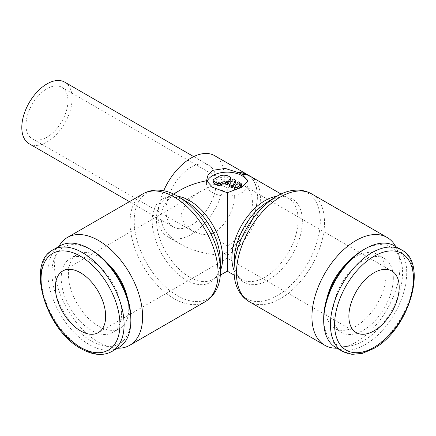 <?xml version="1.0" encoding="UTF-8"?>
<svg xmlns="http://www.w3.org/2000/svg" width="436" height="436" viewBox="0 0 436 436"><rect width="100%" height="100%" fill="white"/><g stroke="black" fill="none" stroke-linecap="round" stroke-linejoin="round"><path stroke-width="0.33" stroke-dasharray="2.18 1.64" d="M336.984 348.206A62.266 35.948 120 0 0 399.997 265.949A62.266 35.948 120 0 0 395.692 246.514M236.873 286.926A61.013 35.223 120 0 0 277.171 295.695A61.013 35.223 120 0 0 320.313 220.97A61.013 35.223 120 0 0 292.567 190.456M234.328 259.137A48.102 27.773 120 0 0 234.312 260.412A48.102 27.773 120 0 0 236.552 273.132A48.102 27.773 120 0 0 268.325 280.048A48.102 27.773 120 0 0 302.339 221.134A48.102 27.773 120 0 0 280.462 197.072A48.102 27.773 120 0 0 268.325 201.497A48.102 27.773 120 0 0 267.23 202.146M58.849 246.514A62.266 35.948 -120 0 0 54.549 265.949A62.266 35.948 -120 0 0 117.562 348.206M161.979 190.456A61.013 35.223 -120 0 0 134.228 220.97A61.013 35.223 -120 0 0 177.37 295.695A61.013 35.223 -120 0 0 217.673 286.926M187.311 202.146A48.102 27.773 -120 0 0 186.221 201.497A48.102 27.773 -120 0 0 174.084 197.072A48.102 27.773 -120 0 0 152.208 221.134A48.102 27.773 -120 0 0 186.221 280.048A48.102 27.773 -120 0 0 217.995 273.132A48.102 27.773 -120 0 0 220.235 260.412A48.102 27.773 -120 0 0 220.218 259.137M180.422 190.02C167.784 197.563 161.315 206.577 161.02 217.068C161.315 227.565 167.784 236.579 180.422 244.116C191.829 250.547 205.46 254.232 221.319 255.169L224.295 253.447A46.657 26.939 120 0 0 255.164 210.975A46.657 26.939 120 0 0 246.089 174.166M59.977 245.866A58.707 33.894 -120 0 0 47.818 272.74A58.707 33.894 -120 0 0 73.444 331.823A58.707 33.894 -120 0 0 118.69 347.552M91.407 249.97A55.775 32.199 -120 0 0 51.971 272.74A55.775 32.199 -120 0 0 91.407 341.05A55.775 32.199 -120 0 0 130.849 318.28M127.443 297.804A42.695 24.65 60 0 1 128.773 308.802A42.695 24.65 60 0 1 119.927 328.346A42.695 24.65 60 0 1 87.026 316.907A42.695 24.65 60 0 1 68.387 273.939A42.695 24.65 60 0 1 77.232 254.395A42.695 24.65 60 0 1 107.441 263.159M121.6 312.939A42.695 24.65 -120 0 0 102.961 269.971A42.695 24.65 -120 0 0 70.06 258.532A42.695 24.65 -120 0 0 61.22 278.081A42.695 24.65 -120 0 0 79.853 321.049A42.695 24.65 -120 0 0 112.755 332.488A42.695 24.65 -120 0 0 121.6 312.939M335.856 347.552A58.707 33.894 120 0 0 381.097 331.823A58.707 33.894 120 0 0 406.723 272.74A58.707 33.894 120 0 0 394.564 245.866M323.697 318.28A55.775 32.199 120 0 0 363.134 341.05A55.775 32.199 120 0 0 402.575 272.74A55.775 32.199 120 0 0 363.134 249.97M347.105 263.159A42.695 24.65 -60 0 1 377.314 254.395A42.695 24.65 -60 0 1 386.154 273.939A42.695 24.65 -60 0 1 367.521 316.907A42.695 24.65 -60 0 1 334.619 328.346A42.695 24.65 -60 0 1 325.774 308.802A42.695 24.65 -60 0 1 327.104 297.804M393.327 278.081A42.695 24.65 120 0 0 384.487 258.532A42.695 24.65 120 0 0 351.58 269.971A42.695 24.65 120 0 0 332.946 312.939A42.695 24.65 120 0 0 341.786 332.488A42.695 24.65 120 0 0 374.688 321.049A42.695 24.65 120 0 0 393.327 278.081M221.319 255.169A46.848 27.048 120 0 0 257.42 196.227A46.848 27.048 120 0 0 248.782 175.452M214.594 155.652A46.848 27.048 -60 0 1 224.295 177.098A46.848 27.048 -60 0 1 203.846 224.246A46.848 27.048 -60 0 1 167.746 236.797A46.848 27.048 -60 0 1 158.039 215.351A46.848 27.048 -60 0 1 163.685 190.734M64.751 82.153A35.583 20.541 -60 0 1 72.12 98.443A35.583 20.541 -60 0 1 56.587 134.25A35.583 20.541 -60 0 1 29.168 143.782M166.007 210.752A35.583 20.541 120 0 0 173.375 227.042A35.583 20.541 120 0 0 200.794 217.51A35.583 20.541 120 0 0 216.327 181.698A35.583 20.541 120 0 0 208.958 165.413A35.583 20.541 120 0 0 181.54 174.945A35.583 20.541 120 0 0 166.007 210.752M25.991 125.072A29.653 17.118 120 0 0 32.133 138.648A29.653 17.118 120 0 0 54.985 130.702A29.653 17.118 120 0 0 67.929 100.863A29.653 17.118 120 0 0 61.787 87.287A29.653 17.118 120 0 0 38.935 95.233A29.653 17.118 120 0 0 25.991 125.072M213.362 233.249A29.653 17.118 120 0 0 234.334 196.936A29.653 17.118 120 0 0 228.192 183.36A29.653 17.118 120 0 0 219.504 182.346A29.653 17.118 120 0 0 213.362 184.831L198.385 192.663L186.325 202.146L181.147 214.648L184.221 223.995L192.118 231.015L202.904 234.764L213.362 233.249A35.583 20.541 60 0 0 227.27 246.122L227.27 258.156L356.25 332.619M227.27 271.165L227.27 188.02A35.583 20.541 -60 0 1 245.065 186.254A35.583 20.541 -60 0 1 252.433 202.544A35.583 20.541 -60 0 1 227.27 246.122M247.73 182.117A20.754 11.985 180 0 1 248.03 184.145A20.754 11.985 180 0 1 235.217 195.214A20.754 11.985 180 0 1 212.594 192.619A20.754 11.985 180 0 1 206.517 184.145A20.754 11.985 180 0 1 206.817 182.117M234.595 189.338L238.176 183.66L240.688 185.115A2.371 1.368 180 0 1 241.386 186.079M213.16 182.21A2.371 1.368 180 0 1 213.853 181.24L218.888 178.335A7.118 4.109 180 0 1 228.949 178.335L230.829 179.419M229.565 186.434L233.146 180.755L233.146 178.82M233.146 180.755L235.86 182.324M238.176 183.66L238.176 181.725M249.354 301.717A62.266 35.948 120 0 0 280.484 298.633A62.266 35.948 120 0 0 324.515 222.371A62.266 35.948 120 0 0 311.62 193.867M234.034 270.293A46.848 27.048 120 0 0 241.588 279.432A46.848 27.048 120 0 0 265.012 277.111A46.848 27.048 120 0 0 298.137 219.733A46.848 27.048 120 0 0 288.436 198.287A46.848 27.048 120 0 0 276.746 196.314M142.926 193.867A62.266 35.948 -120 0 0 130.032 222.371A62.266 35.948 -120 0 0 174.057 298.633A62.266 35.948 -120 0 0 205.193 301.717M177.801 196.314A46.848 27.048 -120 0 0 166.111 198.287A46.848 27.048 -120 0 0 156.404 219.733A46.848 27.048 -120 0 0 189.535 277.111A46.848 27.048 -120 0 0 212.959 279.432A46.848 27.048 -120 0 0 220.512 270.293M53.23 249.763A58.707 33.894 -120 0 0 41.066 276.637A58.707 33.894 -120 0 0 82.584 348.544A58.707 33.894 -120 0 0 111.938 351.449M342.609 351.449A58.707 33.894 120 0 0 371.963 348.544A58.707 33.894 120 0 0 413.475 276.637A58.707 33.894 120 0 0 401.316 249.763M224.295 253.447A46.848 27.048 -120 0 0 227.27 255.322A46.848 27.048 120 0 0 260.401 197.944A46.848 27.048 120 0 0 250.695 176.498M240.688 185.115L240.688 183.175M228.949 178.335L228.949 176.395M213.853 181.24L213.853 179.305M218.888 178.335L218.888 176.395M213.362 184.831A35.583 20.541 60 0 1 227.27 188.02M236.552 273.132C237.969 276.348 239.647 278.446 241.588 279.432L234.208 275.171M174.084 197.072C170.59 196.696 167.931 197.099 166.111 198.287L173.49 194.025M77.232 254.395L70.06 258.532M377.314 254.395L384.487 258.532M129.421 201.661L173.375 227.042M32.133 138.648L192.118 231.015M227.27 258.156L98.296 332.619M281.057 194.025L288.436 198.287C286.615 197.099 283.956 196.696 280.462 197.072M206.517 180.744L206.517 184.145M248.03 180.744L248.03 184.145M391.828 270.99L245.065 186.254A35.583 35.583 0 0 0 219.504 182.346M198.385 192.663L62.713 270.99M61.787 87.287L228.192 183.36M193.72 156.611L208.958 165.413M180.422 244.116L167.746 236.797M334.619 328.346L341.786 332.488M119.927 328.346L112.755 332.488M220.338 275.171L212.959 279.432C214.894 278.446 216.572 276.348 217.995 273.132"/><path stroke-width="0.65" d="M395.692 246.514A62.266 35.948 120 0 0 387.097 237.446A62.266 35.948 120 0 0 339.115 254.128A62.266 35.948 120 0 0 311.936 316.792A62.266 35.948 120 0 0 324.831 345.296A62.266 35.948 120 0 0 336.984 348.206M249.354 301.717A62.266 35.948 120 0 1 236.454 273.214A62.266 35.948 120 0 1 280.484 196.952A62.266 35.948 120 0 1 311.62 193.867C305.859 190.636 299.505 189.502 292.567 190.456A61.013 35.223 120 0 0 277.171 196.064A61.013 35.223 120 0 0 275.786 196.887A61.013 35.223 120 0 0 234.05 269.175A61.013 35.223 120 0 0 234.028 270.789A61.013 35.223 120 0 0 236.873 286.926C239.511 293.412 243.675 298.344 249.354 301.717L324.831 345.296M275.786 196.887L267.23 202.146A48.102 27.773 120 0 0 234.328 259.137L234.05 269.175M117.562 348.206A62.266 35.948 -120 0 0 129.715 345.296A62.266 35.948 -120 0 0 142.61 316.792A62.266 35.948 -120 0 0 115.431 254.128A62.266 35.948 -120 0 0 67.444 237.446A62.266 35.948 -120 0 0 58.849 246.514M142.926 193.867A62.266 35.948 -120 0 1 174.057 196.952A62.266 35.948 -120 0 1 218.087 273.214A62.266 35.948 -120 0 1 205.193 301.717C210.871 298.344 215.03 293.412 217.673 286.926A61.013 35.223 -120 0 0 220.512 270.789A61.013 35.223 -120 0 0 220.491 269.175A61.013 35.223 -120 0 0 178.76 196.887A61.013 35.223 -120 0 0 177.37 196.064A61.013 35.223 -120 0 0 161.979 190.456C155.036 189.502 148.687 190.636 142.926 193.867L67.444 237.446M220.491 269.175L220.218 259.137A48.102 27.773 -120 0 0 187.311 202.146L178.76 196.887M227.27 192.728L212.594 187.289L206.517 180.744L208.076 174.825L212.594 170.345L225.238 168.432L238.666 172.76A20.754 11.985 180 0 1 241.947 174.302L248.03 180.744L241.947 187.289L227.27 192.728L227.27 271.165L234.208 275.171M206.517 180.744C196.571 182.668 187.872 185.758 180.422 190.02L173.49 194.025M89.336 248.771L91.407 249.97A55.775 32.199 -120 0 1 130.849 318.28L130.849 320.678A58.707 33.894 -120 0 0 89.336 248.771A58.707 33.894 -120 0 0 59.977 245.866L53.23 249.763C25.664 262.75 45.562 330.145 81.112 348.686C92.841 355.286 103.114 356.207 111.938 351.449A58.707 33.894 -120 0 0 124.097 324.575A58.707 33.894 -120 0 0 82.584 252.673A58.707 33.894 -120 0 0 53.23 249.763M107.441 263.159A42.695 24.65 60 0 1 127.443 297.804M401.316 249.763A58.707 33.894 120 0 0 371.963 252.673A58.707 33.894 120 0 0 330.45 324.575A58.707 33.894 120 0 0 342.609 351.449L352.059 354.359L362.458 353.34L373.429 348.686C408.984 330.145 428.882 262.75 401.316 249.763L394.564 245.866A58.707 33.894 120 0 0 365.21 248.771A58.707 33.894 120 0 0 323.697 320.678L323.697 318.28A55.775 32.199 120 0 1 363.134 249.97L365.21 248.771M327.104 297.804A42.695 24.65 -60 0 1 347.105 263.159M248.782 175.452A46.848 27.048 120 0 0 247.719 174.781A46.848 27.048 120 0 0 238.666 172.591M163.685 190.734A46.848 27.048 -60 0 1 214.594 155.652L247.719 174.781M129.421 201.661L29.168 143.782A35.583 20.541 -60 0 1 21.8 127.492A35.583 20.541 -60 0 1 37.333 91.685A35.583 20.541 -60 0 1 64.751 82.153L193.72 156.611M227.27 258.156L227.27 255.322M399.196 287.28A35.583 20.541 -60 0 1 383.669 323.087A35.583 20.541 -60 0 1 356.25 332.619A35.583 20.541 -60 0 1 348.876 316.329A35.583 20.541 -60 0 1 364.409 280.522A35.583 20.541 -60 0 1 391.828 270.99A35.583 20.541 -60 0 1 399.196 287.28M80.507 272.751A35.583 20.541 60 0 1 103.752 304.11A35.583 20.541 60 0 1 98.296 332.619A35.583 20.541 60 0 1 80.507 330.859A35.583 20.541 60 0 1 57.263 299.505A35.583 20.541 60 0 1 62.713 270.99A35.583 20.541 60 0 1 80.507 272.751M206.817 182.117A20.754 11.985 180 0 1 220.987 172.721A20.754 11.985 180 0 1 241.947 175.67A20.754 11.985 180 0 1 247.73 182.117M240.688 183.175A2.371 1.368 180 0 1 241.386 184.145A2.371 1.368 180 0 1 240.688 185.115L237.337 187.049A2.371 1.368 180 0 1 234.595 187.404L238.176 181.725L240.688 183.175M241.386 184.145L241.386 186.079A2.371 1.368 180 0 1 240.688 187.049L237.337 188.984L237.337 187.049M230.829 177.485L230.829 179.419L227.249 185.098L225.597 184.145A2.371 1.368 0 0 0 222.24 184.145L220.562 185.115A2.371 1.368 180 0 1 217.21 185.115L213.853 183.175A2.371 1.368 180 0 1 213.16 182.21L213.16 180.27A2.371 1.368 180 0 1 213.853 179.305L218.888 176.395A7.118 4.109 180 0 1 228.949 176.395L230.829 177.485L227.249 183.164L225.597 182.21A2.371 1.368 0 0 0 222.24 182.21L220.562 183.175A2.371 1.368 180 0 1 217.21 183.175L213.853 181.24A2.371 1.368 180 0 1 213.16 180.27M227.249 185.098L227.249 183.164M232.279 186.068L229.565 184.499L233.146 178.82L235.86 180.39L232.279 186.068L232.279 188.003L229.565 186.434L229.565 184.499M232.279 188.003L235.86 182.324L235.86 180.39M237.337 188.984A2.371 1.368 180 0 1 234.595 189.338L234.595 187.404M241.947 174.302A46.848 27.048 120 0 1 250.695 176.498A46.848 46.848 0 0 0 246.089 174.166A46.657 26.939 120 0 0 238.666 172.76M323.697 320.678A58.707 33.894 120 0 0 335.856 347.552L342.609 351.449M111.938 351.449L118.69 347.552A58.707 33.894 -120 0 0 130.849 320.678M276.746 196.314A46.848 27.048 120 0 0 265.012 200.609A46.848 27.048 120 0 0 231.887 257.987A46.848 27.048 120 0 0 234.034 270.293M220.512 270.293A46.848 27.048 -120 0 0 222.66 257.987A46.848 27.048 -120 0 0 189.535 200.609A46.848 27.048 -120 0 0 177.801 196.314M80.507 256.264A55.775 32.199 -120 0 0 41.066 279.035A55.775 32.199 -120 0 0 80.507 347.345A55.775 32.199 -120 0 0 119.944 324.575A55.775 32.199 -120 0 0 80.507 256.264M374.039 256.264A55.775 32.199 120 0 0 334.603 324.575A55.775 32.199 120 0 0 374.039 347.345A55.775 32.199 120 0 0 413.475 279.035A55.775 32.199 120 0 0 374.039 256.264M240.688 187.049L240.688 185.115M217.21 185.115L217.21 183.175M220.562 185.115L220.562 183.175M225.597 184.145L225.597 182.21M222.24 184.145L222.24 182.21M213.853 183.175L213.853 181.24M311.62 193.867L387.097 237.446M250.695 176.498L281.057 194.025M227.27 271.165L220.338 275.171M205.193 301.717L129.715 345.296"/></g></svg>
